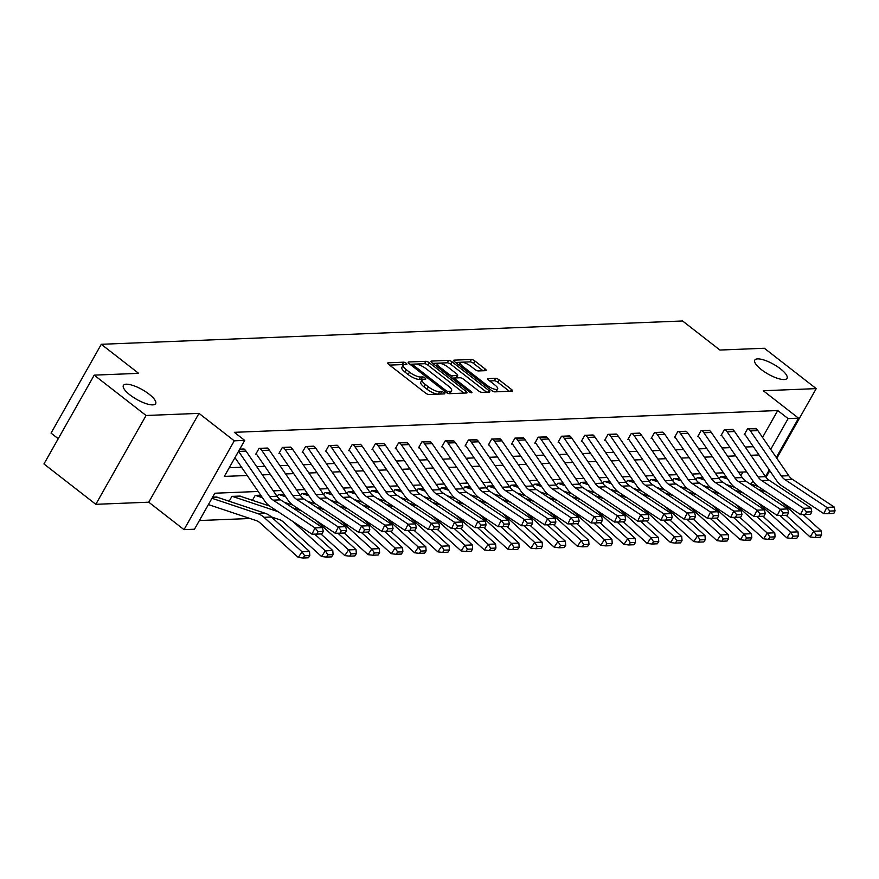 <?xml version="1.0" encoding="UTF-8"?>
<svg xmlns="http://www.w3.org/2000/svg" width="879" height="879" viewBox="0 0 879 879"><rect width="100%" height="100%" fill="white"/><g stroke="black" fill="none" stroke-linecap="round" stroke-linejoin="round"><path stroke-width="1.32" d="M406.186 363.258A1.989 0.604 29.5 0 0 403.736 362.181L388.188 362.807A2.835 0.857 29.5 0 0 387.749 362.994A2.835 0.857 29.5 0 0 388.76 364.455L425.414 392.979A2.835 0.857 29.5 0 0 428.919 394.506L444.466 393.88A1.989 0.604 29.5 0 0 444.774 393.748A1.989 0.604 29.5 0 0 444.071 392.726A1.989 0.604 29.5 0 0 441.621 391.66L439.61 391.737A9.087 2.747 29.5 0 1 428.403 386.859L425.348 384.486A9.087 2.747 29.5 0 1 422.118 379.816A9.087 2.747 29.5 0 1 423.513 379.223L425.535 379.146A1.989 0.604 29.5 0 0 425.832 379.014A1.989 0.604 29.5 0 0 425.128 377.992A1.989 0.604 29.5 0 0 422.678 376.926L420.667 377.003A9.087 2.747 29.5 0 1 409.46 372.125L406.406 369.74A9.087 2.747 29.5 0 1 403.186 365.082A9.087 2.747 29.5 0 1 404.582 364.488L406.592 364.4A1.989 0.604 29.5 0 0 406.9 364.269A1.989 0.604 29.5 0 0 406.186 363.258M403.395 364.829A1.989 0.604 29.5 0 0 402.384 364.587L389.595 365.104M422.338 379.563A1.989 0.604 29.5 0 0 421.316 379.321L419.305 379.409L420.667 377.003M761.357 369.598A18.514 5.604 29.5 0 0 787.024 378.333A18.514 5.604 29.5 0 0 780.442 368.828A18.514 5.604 29.5 0 0 754.786 360.093A18.514 5.604 29.5 0 0 761.357 369.598M129.971 394.924A18.514 5.604 29.5 0 0 155.638 403.659A18.514 5.604 29.5 0 0 149.067 394.155A18.514 5.604 29.5 0 0 123.401 385.42A18.514 5.604 29.5 0 0 129.971 394.924M485.757 370.641A2.835 0.857 29.5 0 0 486.197 370.455A2.835 0.857 29.5 0 0 485.186 369.004L474.902 360.994A2.835 0.857 29.5 0 0 471.397 359.467L454.124 360.159A2.835 0.857 29.5 0 0 453.696 360.346A2.835 0.857 29.5 0 0 454.707 361.807L491.361 390.331A2.835 0.857 29.5 0 0 494.855 391.858L512.127 391.166A2.835 0.857 29.5 0 0 512.567 390.979A2.835 0.857 29.5 0 0 511.556 389.518L499.129 379.86A2.835 0.857 29.5 0 0 495.635 378.333L488.241 378.629A2.835 0.857 29.5 0 0 487.812 378.816A2.835 0.857 29.5 0 0 488.812 380.266L494.976 385.068A7.592 2.296 29.5 0 1 497.668 388.957A7.592 2.296 29.5 0 1 487.142 385.376L463.013 366.598A7.592 2.296 29.5 0 1 460.31 362.697A7.592 2.296 29.5 0 1 470.847 366.279L474.869 369.411A2.835 0.857 29.5 0 0 478.363 370.938L485.757 370.641M762.532 437.412L777.739 410.537L788.111 418.602L798.55 418.184L776.3 457.509M94.207 375.135L146.068 415.492L95.811 504.315L43.95 463.958L94.207 375.135L138.64 373.355L101.294 344.293L682.576 320.978L719.912 350.04L764.356 348.26L816.217 388.617L763.28 390.737L798.55 418.184M95.811 504.315L148.76 502.195L199.006 413.372L146.068 415.492M199.006 413.372L234.275 440.818L244.714 440.401L224.343 476.407L247.219 475.495M777.739 410.537L234.341 432.325L244.714 440.401M429.381 362.818A2.835 0.857 29.5 0 0 425.875 361.302L408.603 361.994A2.835 0.857 29.5 0 0 408.175 362.181A2.835 0.857 29.5 0 0 409.174 363.631L445.84 392.155A2.835 0.857 29.5 0 0 449.334 393.682L466.606 392.99A2.835 0.857 29.5 0 0 467.046 392.803A2.835 0.857 29.5 0 0 466.035 391.353L429.381 362.818L428.018 365.224A2.835 0.857 29.5 0 0 424.524 363.697L415.536 364.06M431.369 361.082L448.642 360.379A2.835 0.857 29.5 0 1 452.136 361.906L488.79 390.43A2.835 0.857 29.5 0 1 489.801 391.891A2.835 0.857 29.5 0 1 489.372 392.078L481.978 392.375A2.835 0.857 29.5 0 1 478.473 390.847L463.607 379.278A2.835 0.857 29.5 0 0 460.113 377.75L455.212 377.948A2.835 0.857 29.5 0 0 454.773 378.135A2.835 0.857 29.5 0 0 455.783 379.596L471.254 391.638A1.989 0.604 29.5 0 1 471.957 392.66A1.989 0.604 29.5 0 1 469.21 391.715L431.941 362.719A2.835 0.857 29.5 0 1 430.93 361.258A2.835 0.857 29.5 0 1 431.369 361.082L430.996 361.73M766.027 477.341L769.784 470.694M776.816 458.267L816.217 388.617M101.294 344.293L51.048 433.116L58.234 438.709M229.254 467.727L241.56 467.232M256.69 466.628L264.821 466.299M279.962 465.694L288.081 465.365M303.222 464.76L311.353 464.431M326.483 463.826L334.613 463.497M349.743 462.892L357.874 462.563M373.004 461.958L381.134 461.629M396.275 461.025L404.406 460.695M419.536 460.091L427.666 459.761M442.796 459.157L450.927 458.827M466.057 458.223L474.188 457.904M489.328 457.289L497.448 456.97M512.589 456.355L520.72 456.036M535.849 455.421L543.98 455.102M559.11 454.498L567.241 454.168M582.381 453.564L590.501 453.234M605.642 452.63L613.773 452.3M628.903 451.696L637.033 451.366M652.163 450.762L660.294 450.433M675.424 449.828L683.554 449.499M698.695 448.894L706.815 448.565M721.956 447.96L730.086 447.631M745.216 447.026L753.347 446.708M244.527 449.356L239.78 449.114M267.787 448.422L259.085 448.345L255.69 454.344L256.437 454.311M291.048 447.499L282.357 447.411L278.962 453.41L279.709 453.388M314.319 446.565L305.617 446.477L302.222 452.476L302.969 452.454M337.58 445.631L328.878 445.543L325.483 451.542L326.23 451.52M360.84 444.697L352.138 444.609L348.743 450.619L349.49 450.586L348.985 450.191M384.101 443.763L375.41 443.675L372.015 449.685L372.751 449.652M407.362 442.829L398.67 442.741L395.275 448.751L396.022 448.719L395.517 448.323M430.633 441.895L421.931 441.818L418.536 447.818L419.283 447.785M453.894 440.961L445.192 440.884L441.796 446.884L442.544 446.851M477.154 440.027L468.452 439.95L465.057 445.95L465.804 445.917M500.415 439.093L491.724 439.017L488.328 445.016L489.076 444.983M523.686 438.16L514.984 438.083L511.589 444.082L512.336 444.049M546.947 437.226L538.245 437.149L534.85 443.148L535.597 443.115M570.207 436.303L561.505 436.215L558.11 442.214L558.857 442.192L558.352 441.796M593.468 435.369L584.777 435.281L581.382 441.28L582.118 441.258M616.728 434.435L608.037 434.347L604.642 440.346L605.389 440.324M640 433.501L631.298 433.413L627.903 439.412L628.65 439.39M663.26 432.567L654.558 432.479L651.163 438.489L651.91 438.456M686.521 431.633L677.83 431.545L674.424 437.555L675.171 437.522M709.782 430.699L701.09 430.622L697.695 436.621L698.442 436.588M733.053 429.765L724.351 429.688L720.956 435.687L721.703 435.654M756.314 428.831L747.611 428.754L744.216 434.753L744.963 434.72M199.379 520.533L250.01 518.5M272.094 517.621L273.27 517.566M740.909 475.627L742.953 472.034M217.41 497.294L212.619 497.129M229.166 501.239L231.924 496.36L240.67 496.36M252.427 500.305L255.196 495.426L260.733 495.196L255.932 495.393M277.259 496.613L278.456 494.492L283.994 494.262M300.519 495.679L301.717 493.558L307.254 493.339M323.78 494.745L324.977 492.625L330.515 492.405M347.04 493.811L348.238 491.691L353.787 491.471M370.301 492.877L371.509 490.757L377.047 490.537M393.572 491.943L394.77 489.823L400.308 489.603M416.833 491.009L418.03 488.889L423.568 488.669M440.093 490.075L441.291 487.955L446.829 487.735M463.354 489.142L464.562 487.021L470.1 486.801M486.625 488.208L487.823 486.087L493.361 485.867M509.886 487.274L511.084 485.164L516.621 484.933M533.146 486.351L534.344 484.23L539.882 483.999M556.407 485.417L557.605 483.296L563.153 483.065M579.679 484.483L580.876 482.362L586.414 482.142M602.939 483.549L604.137 481.428L609.674 481.209M626.2 482.615L627.397 480.494L632.935 480.275M649.46 481.681L650.658 479.56L656.195 479.341M672.721 480.747L673.929 478.626L679.467 478.407M695.992 479.813L697.19 477.693L702.728 477.473M719.253 478.879L720.45 476.759L725.988 476.539M258.173 491.471L214.839 493.218L194.468 529.224L184.019 529.641L234.275 440.818M148.76 502.195L184.019 529.641M769.268 469.935L765.499 476.616A14.471 12.394 -92.3 0 0 769.136 480.253L810.987 508.007L803.538 508.304L806.57 512.007L805.362 514.523L810.581 514.314L811.789 511.798L806.57 512.007M770.718 449.356L788.111 418.602M262.36 474.88L270.49 474.561M285.62 473.946L293.751 473.627M308.881 473.023L317.011 472.693M332.141 472.089L340.272 471.759M355.413 471.155L363.532 470.825M378.673 470.221L386.804 469.891M401.934 469.287L410.064 468.957M425.194 468.353L433.325 468.024M448.455 467.419L456.586 467.09M471.726 466.485L479.857 466.156M494.987 465.551L503.118 465.233M518.247 464.617L526.378 464.299M541.508 463.683L549.639 463.365M564.779 462.75L572.899 462.431M588.04 461.827L596.171 461.497M611.301 460.893L619.431 460.563M634.561 459.959L642.692 459.629M657.822 459.025L665.952 458.695M681.093 458.091L689.224 457.761M704.354 457.157L712.484 456.827M727.614 456.223L735.745 455.893M750.875 455.289L759.006 454.959M746.7 471.88L738.569 472.21M723.439 472.814L715.308 473.144M700.178 473.748L692.048 474.067M676.907 474.682L668.776 475.001M653.646 475.616L645.516 475.935M630.386 476.55L622.255 476.868M607.125 477.473L598.995 477.802M583.854 478.407L575.734 478.736M560.593 479.341L552.462 479.67M537.333 480.275L529.202 480.604M514.072 481.209L505.941 481.538M490.812 482.142L482.681 482.472M467.54 483.076L459.409 483.406M444.28 484.01L436.149 484.34M421.019 484.944L412.888 485.274M397.758 485.878L389.628 486.197M374.487 486.812L366.367 487.131M351.226 487.746L343.096 488.065M327.966 488.68L319.835 488.999M304.705 489.603L296.575 489.933M281.434 490.537L273.314 490.867M751.062 484.098L752.874 480.89M403.186 365.082L401.824 367.477A9.087 2.747 29.5 0 0 405.054 372.147L406.406 369.74M419.305 379.409A9.087 2.747 29.5 0 1 408.109 374.52L405.054 372.147M422.118 379.816L420.766 382.222A9.087 2.747 29.5 0 0 423.997 386.881L425.348 384.486M437.907 394.144A9.087 2.747 29.5 0 1 427.051 389.254L423.997 386.881M463.848 393.1L428.018 365.224M412.932 364.159L410.01 364.28M413.064 364.148A1.989 0.604 29.5 0 0 412.767 364.28A1.989 0.604 29.5 0 0 413.471 365.29L445.642 390.331A1.989 0.604 29.5 0 0 448.092 391.397L450.213 391.32A9.087 2.747 29.5 0 0 451.608 390.715A9.087 2.747 29.5 0 0 448.389 386.057L426.392 368.938A9.087 2.747 29.5 0 0 415.196 364.06L413.064 364.148M449.224 393.682A9.087 2.747 29.5 0 0 450.257 393.122L451.608 390.715M432.776 363.368L447.279 362.785L448.642 360.379M486.603 392.188L450.784 364.313A2.835 0.857 29.5 0 0 447.279 362.785M448.18 367.279A7.592 2.296 29.5 0 0 437.654 363.697A7.592 2.296 29.5 0 0 440.357 367.587L448.85 374.201A2.835 0.857 29.5 0 0 452.355 375.729L457.256 375.531A2.835 0.857 29.5 0 0 457.695 375.355A2.835 0.857 29.5 0 0 456.684 373.894L448.18 367.279M436.303 366.093A7.592 2.296 29.5 0 0 436.292 366.103L437.654 363.697M455.036 377.97L451.707 378.102M456.069 377.915A2.835 0.857 29.5 0 0 456.333 377.75L457.695 375.355M458.959 365.104A7.592 2.296 29.5 0 0 458.948 365.115L460.31 362.697M495.437 391.836A7.592 2.296 29.5 0 0 496.316 391.364L497.668 388.957M509.37 391.276L497.778 382.255A2.835 0.857 29.5 0 0 494.273 380.728L489.647 380.915M483 370.751L473.539 363.401A2.835 0.857 29.5 0 0 470.045 361.873L461.794 362.203M461.2 362.225L455.531 362.456M208.4 504.579A10.13 8.68 -92.3 0 0 208.51 504.623L255.976 520.5A14.471 12.394 87.7 0 1 260.217 523.016L298.289 557.451L302.046 551.759L263.986 517.313A21.7 18.591 -92.3 0 0 257.624 513.556L211.971 498.283M212.597 497.162L216.904 496.987A2.89 2.483 87.7 0 0 217.607 497.371L265.073 513.248A21.7 18.591 -92.3 0 1 271.435 517.017L309.507 551.463L309.826 555.539L304.606 555.748L303.101 558.022L308.32 557.813L309.826 555.539M304.606 555.748L302.046 551.759L309.507 551.463M303.101 558.022L298.289 557.451M244.032 448.949L244.065 448.982A10.13 8.68 87.7 0 1 246.065 451.125L276.995 496.239A14.471 12.394 -92.3 0 0 280.61 499.843L322.472 527.598L315.012 527.894L318.044 531.608L316.836 534.113L322.055 533.905L323.263 531.399L318.044 531.608M238.539 451.312A10.13 8.68 87.7 0 1 238.616 451.421L269.534 496.536A14.471 12.394 -92.3 0 0 273.16 500.151L315.012 527.894L312.001 534.179L270.15 506.425A21.7 18.591 87.7 0 1 264.711 501.008L234.968 457.618M312.001 534.179L316.836 534.113M323.263 531.399L322.472 527.598M271.325 516.918L279.247 519.566A14.471 12.394 87.7 0 1 283.477 522.082L321.549 556.528L325.318 550.825L292.938 521.533M278.072 511.677L233.418 496.734A2.89 2.483 87.7 0 1 232.715 496.36L232.671 496.327M240.132 496.031L240.176 496.064A2.89 2.483 87.7 0 0 240.868 496.437L269.611 506.051M327.867 554.814L326.362 557.088L331.581 556.879L333.086 554.605L327.867 554.814L325.318 550.825L332.767 550.529L314.66 534.146M332.767 550.529L333.086 554.605M326.362 557.088L321.549 556.528M320.901 533.949L344.821 555.594L348.578 549.891L316.198 520.599M301.332 510.743L292.685 507.853M262.469 497.745L256.679 495.8A2.89 2.483 87.7 0 1 255.976 495.426M292.872 505.117L284.181 502.217M351.128 553.88L349.622 556.154L354.841 555.946L356.347 553.671L351.128 553.88L348.578 549.891L356.028 549.595L337.921 533.212M356.028 549.595L356.347 553.671M349.622 556.154L344.821 555.594M267.293 448.015L267.337 448.048A10.13 8.68 87.7 0 1 269.337 450.191L300.255 495.306A14.471 12.394 -92.3 0 0 303.881 498.909L345.733 526.664L338.272 526.971L341.305 530.674L340.107 533.179L345.326 532.971L346.524 530.466L341.305 530.674M255.932 453.927L256.481 454.344A2.89 2.483 -92.3 0 1 257.053 454.959L287.971 500.074A21.7 18.591 87.7 0 0 293.41 505.491L335.262 533.245L338.272 526.971L296.421 499.217A14.471 12.394 -92.3 0 1 292.795 495.602L261.876 450.487A10.13 8.68 87.7 0 0 259.876 448.345L259.832 448.312M335.262 533.245L340.107 533.179M346.524 530.466L345.733 526.664M290.553 447.081L290.597 447.114A10.13 8.68 87.7 0 1 292.597 449.257L323.516 494.372A14.471 12.394 -92.3 0 0 327.142 497.975L368.993 525.73L361.544 526.038L364.565 529.74L363.368 532.245L368.587 532.037L369.784 529.532L364.565 529.74M279.192 452.993L279.742 453.421A2.89 2.483 -92.3 0 1 280.313 454.025L311.243 499.151A21.7 18.591 87.7 0 0 316.671 504.557L358.522 532.311L361.544 526.038L319.681 498.283A14.471 12.394 -92.3 0 1 316.066 494.668L285.137 449.554A10.13 8.68 87.7 0 0 283.137 447.411L283.104 447.378M358.522 532.311L363.368 532.245M369.784 529.532L368.993 525.73M344.161 533.026L368.081 554.66L371.839 548.957L339.459 519.665M324.593 509.809L315.946 506.919M285.73 496.811L279.94 494.866A2.89 2.483 87.7 0 1 279.236 494.492L279.203 494.459M316.132 504.183L307.441 501.283M374.388 552.946L372.894 555.22L378.113 555.012L379.607 552.737L374.388 552.946L371.839 548.957L379.299 548.661L361.181 532.278M379.299 548.661L379.607 552.737M372.894 555.22L368.081 554.66M367.422 532.092L391.342 553.726L395.1 548.024L362.719 518.731M347.864 508.875L339.206 505.985M309.001 495.877L303.2 493.943A2.89 2.483 87.7 0 1 302.508 493.558L302.464 493.526M339.393 503.249L330.702 500.349M397.66 552.012L396.154 554.286L401.373 554.078L402.879 551.803L397.66 552.012L395.1 548.024L402.56 547.727L384.453 531.345M402.56 547.727L402.879 551.803M396.154 554.286L391.342 553.726M390.694 531.158L414.602 552.792L418.371 547.101L385.98 517.797M371.125 507.941L362.478 505.051M332.262 494.943L326.472 493.009A2.89 2.483 87.7 0 1 325.768 492.625L325.724 492.592M362.664 502.316L353.973 499.415M420.92 551.078L419.415 553.352L424.634 553.144L426.139 550.869L420.92 551.078L418.371 547.101L425.821 546.793L407.713 530.411M425.821 546.793L426.139 550.869M419.415 553.352L414.602 552.792M313.814 446.147L313.858 446.18A10.13 8.68 87.7 0 1 315.858 448.323L346.776 493.438A14.471 12.394 -92.3 0 0 350.402 497.053L392.254 524.796L384.804 525.104L387.837 528.806L386.628 531.323L391.847 531.103L393.056 528.598L387.837 528.806M302.464 452.059L303.013 452.487A2.89 2.483 -92.3 0 1 303.574 453.092L334.503 498.217A21.7 18.591 87.7 0 0 339.931 503.623L381.794 531.377L384.804 525.104L342.942 497.349A14.471 12.394 -92.3 0 1 339.327 493.745L308.397 448.62A10.13 8.68 87.7 0 0 306.408 446.477L306.364 446.444M381.794 531.377L386.628 531.323M393.056 528.598L392.254 524.796M337.086 445.213L337.118 445.246A10.13 8.68 87.7 0 1 339.118 447.389L370.048 492.504A14.471 12.394 -92.3 0 0 373.663 496.119L415.525 523.873L408.065 524.17L411.097 527.872L409.889 530.389L415.108 530.18L416.316 527.664L411.097 527.872M325.724 451.125L326.274 451.553A2.89 2.483 -92.3 0 1 326.845 452.158L357.764 497.283A21.7 18.591 87.7 0 0 363.192 502.689L405.054 530.444L408.065 524.17L366.213 496.415A14.471 12.394 -92.3 0 1 362.587 492.811L331.669 447.686A10.13 8.68 87.7 0 0 329.669 445.543L329.625 445.521M405.054 530.444L409.889 530.389M416.316 527.664L415.525 523.873M360.346 444.28L360.39 444.313A10.13 8.68 87.7 0 1 362.379 446.455L393.309 491.57A14.471 12.394 -92.3 0 0 396.923 495.185L438.786 522.939L431.325 523.236L434.358 526.939L433.149 529.455L438.379 529.246L439.577 526.73L434.358 526.939M352.886 444.587L352.929 444.62A10.13 8.68 87.7 0 1 354.929 446.752L385.848 491.877A14.471 12.394 -92.3 0 0 389.474 495.481L431.325 523.236L428.315 529.51L386.463 501.755A21.7 18.591 87.7 0 1 381.025 496.349L350.106 451.224A2.89 2.483 -92.3 0 0 349.534 450.619M428.315 529.51L433.149 529.455M439.577 526.73L438.786 522.939M413.954 530.224L437.874 551.858L441.632 546.167L409.251 516.863M394.385 507.007L385.738 504.117M355.523 494.009L349.732 492.075A2.89 2.483 87.7 0 1 349.029 491.691L348.985 491.658M385.925 501.393L377.234 498.481M444.181 550.144L442.675 552.419L447.894 552.21L449.4 549.935L444.181 550.144L441.632 546.167L449.081 545.859L430.974 529.477M449.081 545.859L449.4 549.935M442.675 552.419L437.874 551.858M383.607 443.346L383.651 443.379A10.13 8.68 87.7 0 1 385.65 445.521L416.569 490.647A14.471 12.394 -92.3 0 0 420.195 494.251L462.046 522.005L454.586 522.302L457.618 526.005L456.421 528.521L461.64 528.312L462.837 525.796L457.618 526.005M372.246 449.257L372.795 449.685A2.89 2.483 -92.3 0 1 373.366 450.29L404.296 495.415A21.7 18.591 87.7 0 0 409.724 500.821L451.575 528.576L454.586 522.302L412.734 494.547A14.471 12.394 -92.3 0 1 409.12 490.943L378.19 445.818A10.13 8.68 87.7 0 0 376.19 443.686L376.146 443.653M451.575 528.576L456.421 528.521M462.837 525.796L462.046 522.005M437.215 529.29L461.134 550.924L464.892 545.233L432.512 515.94M417.646 506.084L408.999 503.184M378.783 493.075L372.993 491.141A2.89 2.483 87.7 0 1 372.289 490.757L372.246 490.724M409.185 500.459L400.494 497.547M467.441 549.21L465.936 551.485L471.155 551.276L472.66 549.001L467.441 549.21L464.892 545.233L472.353 544.936L454.234 528.543M472.353 544.936L472.66 549.001M465.936 551.485L461.134 550.924M406.867 442.423L406.911 442.445A10.13 8.68 87.7 0 1 408.911 444.587L439.83 489.713A14.471 12.394 -92.3 0 0 443.455 493.317L485.307 521.071L477.857 521.368L480.89 525.071L479.681 527.587L484.9 527.378L486.109 524.862L480.89 525.071M399.418 442.719L399.451 442.752A10.13 8.68 87.7 0 1 401.45 444.884L432.38 490.01A14.471 12.394 -92.3 0 0 435.995 493.613L477.857 521.368L474.836 527.642L432.984 499.887A21.7 18.591 87.7 0 1 427.557 494.481L396.627 449.367A2.89 2.483 -92.3 0 0 396.055 448.751M474.836 527.642L479.681 527.587M486.109 524.862L485.307 521.071M460.475 528.356L484.395 549.99L488.153 544.299L455.772 515.006M440.906 505.15L432.259 502.25M402.055 492.141L396.253 490.207A2.89 2.483 87.7 0 1 395.55 489.823L395.517 489.79M432.446 499.525L423.755 496.613M490.713 548.276L489.207 550.562L494.427 550.342L495.932 548.067L490.713 548.276L488.153 544.299L495.613 544.002L477.495 527.609M495.613 544.002L495.932 548.067M489.207 550.562L484.395 549.99M430.128 441.489L430.172 441.522A10.13 8.68 87.7 0 1 432.171 443.653L463.101 488.779A14.471 12.394 -92.3 0 0 466.716 492.383L508.567 520.137L501.118 520.434L504.15 524.137L502.942 526.653L508.161 526.444L509.37 523.928L504.15 524.137M418.778 447.389L419.327 447.818A2.89 2.483 -92.3 0 1 419.898 448.433L450.817 493.548A21.7 18.591 87.7 0 0 456.245 498.953L498.107 526.708L501.118 520.434L459.267 492.679A14.471 12.394 -92.3 0 1 455.641 489.076L424.722 443.95A10.13 8.68 87.7 0 0 422.722 441.818L422.678 441.785M498.107 526.708L502.942 526.653M509.37 523.928L508.567 520.137M483.747 527.422L507.655 549.056L511.413 543.365L479.033 514.072M464.178 504.216L455.531 501.316M425.315 491.207L419.525 489.273A2.89 2.483 87.7 0 1 418.822 488.889L418.778 488.856M455.718 498.591L447.026 495.679M513.973 547.342L512.468 549.628L517.687 549.419L519.192 547.134L513.973 547.342L511.413 543.365L518.874 543.068L500.766 526.675M518.874 543.068L519.192 547.134M512.468 549.628L507.655 549.056M453.399 440.555L453.432 440.588A10.13 8.68 87.7 0 1 455.432 442.719L486.362 487.845A14.471 12.394 -92.3 0 0 489.977 491.449L531.839 519.203L524.378 519.5L527.411 523.203L526.202 525.719L531.421 525.51L532.63 522.994L527.411 523.203M442.038 446.455L442.587 446.884A2.89 2.483 -92.3 0 1 443.159 447.499L474.078 492.614A21.7 18.591 87.7 0 0 479.516 498.019L521.368 525.774L524.378 519.5L482.527 491.746A14.471 12.394 -92.3 0 1 478.901 488.142L447.982 443.027A10.13 8.68 87.7 0 0 445.983 440.884L445.939 440.851M521.368 525.774L526.202 525.719M532.63 522.994L531.839 519.203M507.007 526.488L530.916 548.122L534.685 542.431L502.305 513.138M487.438 503.282L478.791 500.382M448.576 490.273L442.785 488.339A2.89 2.483 87.7 0 1 442.082 487.955L442.038 487.933M478.978 497.657L470.287 494.745M537.234 546.408L535.729 548.694L540.948 548.485L542.453 546.2L537.234 546.408L534.685 542.431L542.134 542.134L524.027 525.741M542.134 542.134L542.453 546.2M535.729 548.694L530.916 548.122M476.66 439.621L476.704 439.654A10.13 8.68 87.7 0 1 478.703 441.785L509.622 486.911A14.471 12.394 -92.3 0 0 513.248 490.515L555.099 518.269L547.639 518.566L550.672 522.28L549.474 524.785L554.693 524.576L555.891 522.071L550.672 522.28M465.299 445.521L465.848 445.95A2.89 2.483 -92.3 0 1 466.419 446.565L497.338 491.68A21.7 18.591 87.7 0 0 502.777 497.096L544.628 524.851L547.639 518.566L505.788 490.812A14.471 12.394 -92.3 0 1 502.162 487.208L471.243 442.093A10.13 8.68 87.7 0 0 469.243 439.95L476.704 439.654M544.628 524.851L549.474 524.785M555.891 522.071L555.099 518.269M530.268 525.554L554.188 547.188L557.945 541.497L525.565 512.204M510.699 502.348L502.052 499.459M471.836 489.339L466.046 487.405A2.89 2.483 87.7 0 1 465.343 487.032L470.122 486.834M502.239 496.723L493.548 493.811M560.494 545.474L558.989 547.76L564.208 547.551L565.713 545.266L560.494 545.474L557.945 541.497L565.395 541.2L547.287 524.818M565.395 541.2L565.713 545.266M558.989 547.76L554.188 547.188M499.92 438.687L499.964 438.72A10.13 8.68 87.7 0 1 501.964 440.851L532.883 485.977A14.471 12.394 -92.3 0 0 536.509 489.581L578.36 517.335L570.91 517.632L573.943 521.346L572.734 523.851L577.953 523.642L579.162 521.137L573.943 521.346M488.559 444.587L489.109 445.016A2.89 2.483 -92.3 0 1 489.68 445.631L520.61 490.746A21.7 18.591 87.7 0 0 526.038 496.163L567.889 523.917L570.91 517.632L529.048 489.878A14.471 12.394 -92.3 0 1 525.433 486.274L494.503 441.159A10.13 8.68 87.7 0 0 492.504 439.017L492.471 438.984M567.889 523.917L572.734 523.851M579.162 521.137L578.36 517.335M553.528 524.62L577.448 546.255L581.206 540.563L548.826 511.27M533.96 501.415L525.312 498.525M495.097 488.416L489.306 486.472A2.89 2.483 87.7 0 1 488.603 486.098L488.57 486.065M525.499 495.789L516.808 492.877M583.755 544.551L582.261 546.826L587.48 546.617L588.974 544.332L583.755 544.551L581.206 540.563L588.666 540.266L570.548 523.884M588.666 540.266L588.974 544.332M582.261 546.826L577.448 546.255M523.181 437.753L523.225 437.786A10.13 8.68 87.7 0 1 525.224 439.929L556.143 485.043A14.471 12.394 -92.3 0 0 559.769 488.647L601.621 516.402L594.171 516.698L597.204 520.412L595.995 522.917L601.214 522.708L602.423 520.203L597.204 520.412M511.831 443.664L512.38 444.082A2.89 2.483 -92.3 0 1 512.951 444.697L543.87 489.812A21.7 18.591 87.7 0 0 549.298 495.229L591.16 522.983L594.171 516.698L552.309 488.944A14.471 12.394 -92.3 0 1 548.694 485.34L517.764 440.225A10.13 8.68 87.7 0 0 515.775 438.083L523.225 437.786M591.16 522.983L595.995 522.917M602.423 520.203L601.621 516.402M576.8 523.686L600.709 545.321L604.466 539.629L572.086 510.336M557.231 500.481L548.573 497.591M518.368 487.482L512.578 485.538A2.89 2.483 87.7 0 1 511.875 485.164L516.643 484.966M548.76 494.855L540.069 491.943M607.026 543.618L605.521 545.892L610.74 545.683L612.245 543.409L607.026 543.618L604.466 539.629L611.927 539.332L593.819 522.95M611.927 539.332L612.245 543.409M605.521 545.892L600.709 545.321M546.452 436.819L546.485 436.852A10.13 8.68 87.7 0 1 548.485 438.995L579.415 484.109A14.471 12.394 -92.3 0 0 583.03 487.713L624.892 515.468L617.432 515.764L620.464 519.478L619.255 521.983L624.475 521.774L625.683 519.269L620.464 519.478M535.091 442.73L535.641 443.148A2.89 2.483 -92.3 0 1 536.212 443.763L567.131 488.878A21.7 18.591 87.7 0 0 572.57 494.295L614.421 522.049L617.432 515.764L575.58 488.021A14.471 12.394 -92.3 0 1 571.954 484.406L541.035 439.291A10.13 8.68 87.7 0 0 539.036 437.149L538.992 437.116M614.421 522.049L619.255 521.983M625.683 519.269L624.892 515.468M600.06 522.752L623.969 544.398L627.738 538.695L595.358 509.402M580.492 499.547L571.844 496.657M541.629 486.548L535.838 484.604A2.89 2.483 87.7 0 1 535.135 484.23L535.091 484.197M572.031 493.921L563.34 491.02M630.287 542.684L628.782 544.958L634.001 544.749L635.506 542.475L630.287 542.684L627.738 538.695L635.187 538.398L617.08 522.016M635.187 538.398L635.506 542.475M628.782 544.958L623.969 544.398M569.713 435.885L569.757 435.918A10.13 8.68 87.7 0 1 571.757 438.061L602.675 483.175A14.471 12.394 -92.3 0 0 606.29 486.779L648.153 514.534L640.692 514.841L643.725 518.544L642.527 521.049L647.746 520.84L648.944 518.335L643.725 518.544M562.252 436.182L562.296 436.215A10.13 8.68 87.7 0 1 564.296 438.357L595.215 483.472A14.471 12.394 -92.3 0 0 598.841 487.087L640.692 514.841L637.682 521.115L595.83 493.361A21.7 18.591 87.7 0 1 590.391 487.955L559.473 442.829A2.89 2.483 -92.3 0 0 558.901 442.214M637.682 521.115L642.527 521.049M648.944 518.335L648.153 514.534M623.321 521.818L647.241 543.464L650.998 537.761L618.618 508.469M603.752 498.613L595.105 495.723M564.889 485.615L559.099 483.67A2.89 2.483 87.7 0 1 558.396 483.296L558.352 483.263M595.292 492.987L586.601 490.086M653.547 541.75L652.042 544.024L657.261 543.815L658.767 541.541L653.547 541.75L650.998 537.761L658.448 537.465L640.341 521.082M658.448 537.465L658.767 541.541M652.042 544.024L647.241 543.464M592.973 434.951L593.017 434.984A10.13 8.68 87.7 0 1 595.017 437.127L625.936 482.241A14.471 12.394 -92.3 0 0 629.562 485.845L671.413 513.6L663.953 513.907L666.985 517.61L665.788 520.115L671.007 519.907L672.204 517.401L666.985 517.61M581.612 440.862L582.162 441.291A2.89 2.483 -92.3 0 1 582.733 441.895L613.663 487.021A21.7 18.591 87.7 0 0 619.091 492.427L660.942 520.181L663.953 513.907L622.101 486.153A14.471 12.394 -92.3 0 1 618.486 482.538L587.557 437.423A10.13 8.68 87.7 0 0 585.557 435.281L585.513 435.248M660.942 520.181L665.788 520.115M672.204 517.401L671.413 513.6M646.581 520.895L670.501 542.53L674.259 536.827L641.879 507.535M627.013 497.679L618.366 494.789M588.15 484.681L582.359 482.747A2.89 2.483 87.7 0 1 581.656 482.362L581.623 482.329M618.552 492.053L609.861 489.153M676.808 540.816L675.303 543.09L680.522 542.881L682.027 540.607L676.808 540.816L674.259 536.827L681.719 536.531L663.601 520.148M681.719 536.531L682.027 540.607M675.303 543.09L670.501 542.53M616.234 434.017L616.278 434.05A10.13 8.68 87.7 0 1 618.278 436.193L649.196 481.307A14.471 12.394 -92.3 0 0 652.822 484.922L694.674 512.677L687.224 512.973L690.257 516.676L689.048 519.192L694.267 518.984L695.476 516.467L690.257 516.676M604.884 439.929L605.422 440.357A2.89 2.483 -92.3 0 1 605.994 440.961L636.923 486.087A21.7 18.591 87.7 0 0 642.351 491.493L684.214 519.247L687.224 512.973L645.362 485.219A14.471 12.394 -92.3 0 1 641.747 481.615L610.817 436.489A10.13 8.68 87.7 0 0 608.817 434.347L608.784 434.314M684.214 519.247L689.048 519.192M695.476 516.467L694.674 512.677M669.842 519.961L693.762 541.596L697.519 535.904L665.139 506.601M650.273 496.745L641.626 493.855M611.421 483.747L605.62 481.813A2.89 2.483 87.7 0 1 604.928 481.428L604.884 481.395M641.813 491.119L633.122 488.219M700.08 539.882L698.574 542.156L703.793 541.947L705.299 539.673L700.08 539.882L697.519 535.904L704.98 535.597L686.862 519.214M704.98 535.597L705.299 539.673M698.574 542.156L693.762 541.596M639.505 433.083L639.538 433.116A10.13 8.68 87.7 0 1 641.538 435.259L672.468 480.373A14.471 12.394 -92.3 0 0 676.083 483.988L717.934 511.743L710.485 512.039L713.517 515.742L712.309 518.258L717.528 518.05L718.736 515.533L713.517 515.742M628.144 438.995L628.694 439.423A2.89 2.483 -92.3 0 1 629.265 440.027L660.184 485.153A21.7 18.591 87.7 0 0 665.612 490.559L707.474 518.313L710.485 512.039L668.633 484.285A14.471 12.394 -92.3 0 1 665.007 480.681L634.089 435.555A10.13 8.68 87.7 0 0 632.089 433.424L632.045 433.391M707.474 518.313L712.309 518.258M718.736 515.533L717.934 511.743M693.113 519.028L717.022 540.662L720.78 534.97L688.4 505.667M673.545 495.811L664.898 492.921M634.682 482.813L628.892 480.879A2.89 2.483 87.7 0 1 628.188 480.494L628.144 480.461M665.084 490.185L656.393 487.285M723.34 538.948L721.835 541.222L727.054 541.014L728.559 538.739L723.34 538.948L720.78 534.97L728.241 534.663L710.133 518.28M728.241 534.663L728.559 538.739M721.835 541.222L717.022 540.662M662.766 432.149L662.81 432.182A10.13 8.68 87.7 0 1 664.799 434.325L695.728 479.44A14.471 12.394 -92.3 0 0 699.343 483.054L741.206 510.809L733.745 511.106L736.778 514.808L735.569 517.324L740.788 517.116L741.997 514.6L736.778 514.808M651.405 438.061L651.954 438.489A2.89 2.483 -92.3 0 1 652.526 439.093L683.444 484.219A21.7 18.591 87.7 0 0 688.883 489.625L730.735 517.379L733.745 511.106L691.894 483.351A14.471 12.394 -92.3 0 1 688.268 479.747L657.349 434.622A10.13 8.68 87.7 0 0 655.349 432.49L655.305 432.457M730.735 517.379L735.569 517.324M741.997 514.6L741.206 510.809M716.374 518.094L740.283 539.728L744.052 534.036L711.671 504.733M696.805 494.888L688.158 491.987M657.942 481.879L652.152 479.945A2.89 2.483 87.7 0 1 651.449 479.56L651.405 479.527M688.345 489.262L679.654 486.351M746.601 538.014L745.095 540.288L750.314 540.08L751.82 537.805L746.601 538.014L744.052 534.036L751.501 533.729L733.394 517.346M751.501 533.729L751.82 537.805M745.095 540.288L740.283 539.728M686.027 431.226L686.07 431.248A10.13 8.68 87.7 0 1 688.07 433.391L718.989 478.517A14.471 12.394 -92.3 0 0 722.615 482.121L764.466 509.875L757.006 510.172L760.038 513.874L758.841 516.391L764.06 516.182L765.257 513.666L760.038 513.874M674.665 437.127L675.215 437.555A2.89 2.483 -92.3 0 1 675.786 438.16L706.716 483.285A21.7 18.591 87.7 0 0 712.144 488.691L753.995 516.445L757.006 510.172L715.154 482.417A14.471 12.394 -92.3 0 1 711.529 478.813L680.61 433.688A10.13 8.68 87.7 0 0 678.61 431.556L686.07 431.248M753.995 516.445L758.841 516.391M765.257 513.666L764.466 509.875M739.635 517.16L763.554 538.794L767.312 533.103L734.932 503.81M720.066 493.954L711.419 491.053M681.203 480.945L675.413 479.011A2.89 2.483 87.7 0 1 674.709 478.626L679.489 478.44M711.605 488.328L702.914 485.417M769.861 537.08L768.356 539.354L773.575 539.146L775.08 536.871L769.861 537.08L767.312 533.103L774.773 532.806L756.654 516.412M774.773 532.806L775.08 536.871M768.356 539.354L763.554 538.794M709.287 430.292L709.331 430.325A10.13 8.68 87.7 0 1 711.331 432.457L742.25 477.583A14.471 12.394 -92.3 0 0 745.875 481.187L787.727 508.941L780.277 509.238L783.31 512.94L782.101 515.457L787.32 515.248L788.529 512.732L783.31 512.94M697.937 436.193L698.475 436.621A2.89 2.483 -92.3 0 1 699.047 437.237L729.977 482.351A21.7 18.591 87.7 0 0 735.404 487.757L777.256 515.512L780.277 509.238L738.415 481.483A14.471 12.394 -92.3 0 1 734.8 477.879L703.87 432.754A10.13 8.68 87.7 0 0 701.871 430.622L701.838 430.589M777.256 515.512L782.101 515.457M788.529 512.732L787.727 508.941M762.895 516.226L786.815 537.86L790.573 532.169L758.192 502.876M743.326 493.02L734.679 490.119M704.475 480.011L698.673 478.077A2.89 2.483 87.7 0 1 697.97 477.693L697.937 477.66M734.866 487.395L726.175 484.483M793.122 536.146L791.627 538.431L796.846 538.223L798.352 535.937L793.122 536.146L790.573 532.169L798.033 531.872L779.915 515.479M798.033 531.872L798.352 535.937M791.627 538.431L786.815 537.86M732.548 429.359L732.592 429.391A10.13 8.68 87.7 0 1 734.591 431.523L765.521 476.649L758.061 476.945A14.471 12.394 -92.3 0 0 761.675 480.549L803.538 508.304L800.527 514.578L758.665 486.823A21.7 18.591 87.7 0 1 753.237 481.417L722.318 436.303A2.89 2.483 -92.3 0 0 721.747 435.687L721.198 435.259M732.592 429.391L725.142 429.688A10.13 8.68 87.7 0 1 727.131 431.82L758.061 476.945M800.527 514.578L805.362 514.523M811.789 511.798L810.987 508.007M786.167 515.292L810.075 536.926L813.833 531.235L781.453 501.942M766.598 492.086L757.94 489.185M727.735 479.077L721.945 477.143A2.89 2.483 87.7 0 1 721.241 476.759L726.01 476.572M758.127 486.461L749.435 483.549M816.393 535.212L814.888 537.498L820.107 537.289L821.612 535.003L816.393 535.212L813.833 531.235L821.294 530.938L803.186 514.545M821.294 530.938L821.612 535.003M814.888 537.498L810.075 536.926M755.819 428.425L755.852 428.458A10.13 8.68 87.7 0 1 757.852 430.589L788.782 475.715A14.471 12.394 -92.3 0 0 792.397 479.319L834.259 507.073L826.798 507.37L829.831 511.084L828.622 513.589L833.841 513.38L835.05 510.864L829.831 511.084M744.458 434.325L745.007 434.753A2.89 2.483 -92.3 0 1 745.579 435.369L776.498 480.483A21.7 18.591 87.7 0 0 781.936 485.9L823.788 513.644L826.798 507.37L784.947 479.615A14.471 12.394 -92.3 0 1 781.321 476.011L750.402 430.897A10.13 8.68 87.7 0 0 748.403 428.754L748.359 428.721M823.788 513.644L828.622 513.589M835.05 510.864L834.259 507.073M402.384 364.587L403.736 362.181M440.269 394.045L441.621 391.66M421.316 379.321L422.678 376.926M408.109 374.52L409.46 372.125M427.051 389.254L428.403 386.859M438.258 394.133L439.61 391.737M387.815 363.466L388.188 362.807M465.068 393.056L466.035 391.353M408.241 362.642L408.603 361.994M424.524 363.697L425.875 361.302M412.811 366.455L413.471 365.29M444.983 391.496L445.642 390.331M447.18 393.012L448.092 391.397M448.894 393.649L450.213 391.32M450.784 364.313L452.136 361.906M487.834 392.144L488.79 390.43M455.124 380.761L455.783 379.596M470.726 392.583L471.254 391.638M439.698 368.751L440.357 367.587M448.202 375.366L448.85 374.201M451.224 377.728L452.355 375.729M455.904 377.926L457.256 375.531M462.354 367.763L463.013 366.598M486.483 386.54L487.142 385.376M487.867 379.278L488.241 378.629M494.273 380.728L495.635 378.333M497.778 382.255L499.129 379.86M510.589 391.232L511.556 389.518M453.762 360.819L454.124 360.159M470.045 361.873L471.397 359.467M473.539 363.401L474.902 360.994M484.219 370.707L485.186 369.004M263.986 517.313L271.435 517.017M257.624 513.556L265.073 513.248M212.366 497.58L217.607 497.371M244.065 448.982L239.758 449.158M276.995 496.239L269.534 496.536M280.61 499.843L273.16 500.151M246.065 451.125L238.616 451.421M232.715 496.36L240.176 496.064M233.418 496.734L240.868 496.437M256.679 495.8L261.019 495.635M267.337 448.048L259.876 448.345M300.255 495.306L292.795 495.602M303.881 498.909L296.421 499.217M269.337 450.191L261.876 450.487M290.597 447.114L283.137 447.411M323.516 494.372L316.066 494.668M327.142 497.975L319.681 498.283M292.597 449.257L285.137 449.554M279.236 494.492L284.016 494.295M279.94 494.866L284.291 494.701M302.508 493.558L307.276 493.372M303.2 493.943L307.551 493.767M325.768 492.625L330.537 492.438M326.472 493.009L330.812 492.833M313.858 446.18L306.408 446.477M346.776 493.438L339.327 493.745M350.402 497.053L342.942 497.349M315.858 448.323L308.397 448.62M337.118 445.246L329.669 445.543M370.048 492.504L362.587 492.811M373.663 496.119L366.213 496.415M339.118 447.389L331.669 447.686M360.39 444.313L352.929 444.62M393.309 491.57L385.848 491.877M396.923 495.185L389.474 495.481M362.379 446.455L354.929 446.752M349.029 491.691L353.808 491.504M349.732 492.075L354.072 491.899M383.651 443.379L376.19 443.686M416.569 490.647L409.12 490.943M420.195 494.251L412.734 494.547M385.65 445.521L378.19 445.818M372.289 490.757L377.069 490.57M372.993 491.141L377.344 490.965M406.911 442.445L399.451 442.752M439.83 489.713L432.38 490.01M443.455 493.317L435.995 493.613M408.911 444.587L401.45 444.884M395.55 489.823L400.33 489.636M396.253 490.207L400.604 490.032M430.172 441.522L422.722 441.818M463.101 488.779L455.641 489.076M466.716 492.383L459.267 492.679M432.171 443.653L424.722 443.95M418.822 488.889L423.59 488.702M419.525 489.273L423.865 489.098M453.432 440.588L445.983 440.884M486.362 487.845L478.901 488.142M489.977 491.449L482.527 491.746M455.432 442.719L447.982 443.027M442.082 487.955L446.862 487.768M442.785 488.339L447.125 488.164M509.622 486.911L502.162 487.208M513.248 490.515L505.788 490.812M478.703 441.785L471.243 442.093M466.046 487.405L470.397 487.23M499.964 438.72L492.504 439.017M532.883 485.977L525.433 486.274M536.509 489.581L529.048 489.878M501.964 440.851L494.503 441.159M488.603 486.098L493.383 485.9M489.306 486.472L493.657 486.296M556.143 485.043L548.694 485.34M559.769 488.647L552.309 488.944M525.224 439.929L517.764 440.225M512.578 485.538L516.918 485.362M546.485 436.852L539.036 437.149M579.415 484.109L571.954 484.406M583.03 487.713L575.58 488.021M548.485 438.995L541.035 439.291M535.135 484.23L539.904 484.032M535.838 484.604L540.178 484.428M569.757 435.918L562.296 436.215M602.675 483.175L595.215 483.472M606.29 486.779L598.841 487.087M571.757 438.061L564.296 438.357M558.396 483.296L563.175 483.098M559.099 483.67L563.439 483.505M593.017 434.984L585.557 435.281M625.936 482.241L618.486 482.538M629.562 485.845L622.101 486.153M595.017 437.127L587.557 437.423M581.656 482.362L586.436 482.175M582.359 482.747L586.711 482.571M616.278 434.05L608.817 434.347M649.196 481.307L641.747 481.615M652.822 484.922L645.362 485.219M618.278 436.193L610.817 436.489M604.928 481.428L609.696 481.242M605.62 481.813L609.971 481.637M639.538 433.116L632.089 433.424M672.468 480.373L665.007 480.681M676.083 483.988L668.633 484.285M641.538 435.259L634.089 435.555M628.188 480.494L632.957 480.308M628.892 480.879L633.232 480.703M662.81 432.182L655.349 432.49M695.728 479.44L688.268 479.747M699.343 483.054L691.894 483.351M664.799 434.325L657.349 434.622M651.449 479.56L656.228 479.374M652.152 479.945L656.492 479.769M718.989 478.517L711.529 478.813M722.615 482.121L715.154 482.417M688.07 433.391L680.61 433.688M675.413 479.011L679.764 478.835M709.331 430.325L701.871 430.622M742.25 477.583L734.8 477.879M745.875 481.187L738.415 481.483M711.331 432.457L703.87 432.754M697.97 477.693L702.75 477.506M698.673 478.077L703.024 477.901M769.136 480.253L761.675 480.549M734.591 431.523L727.131 431.82M721.945 477.143L726.285 476.967M755.852 428.458L748.403 428.754M788.782 475.715L781.321 476.011M792.397 479.319L784.947 479.615M757.852 430.589L750.402 430.897M411.921 365.763L412.767 364.28M453.85 379.772L454.773 378.135"/></g></svg>
